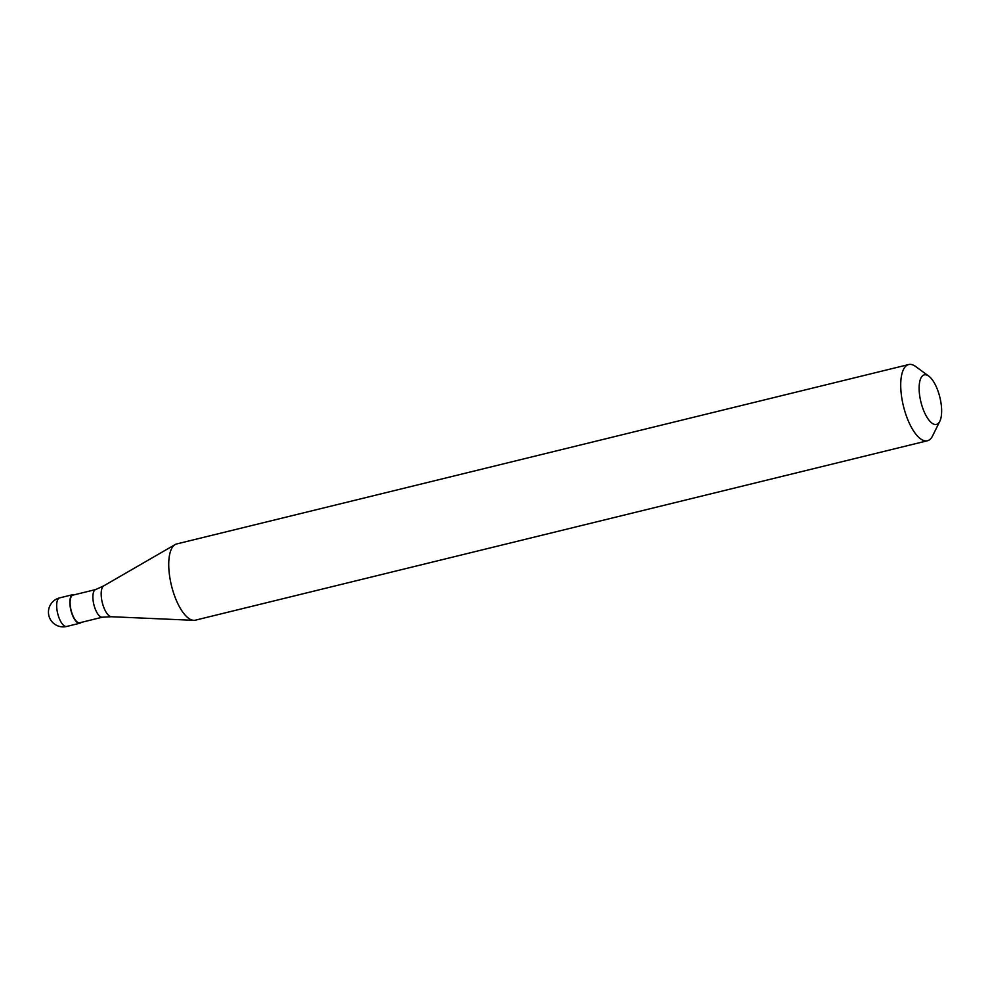 <?xml version="1.0" encoding="UTF-8"?>
<svg xmlns="http://www.w3.org/2000/svg" width="991" height="991" viewBox="0 0 991 991"><rect width="100%" height="100%" fill="white"/><g stroke="black" fill="none" stroke-linecap="round" stroke-linejoin="round"><path stroke-width="1.49" d="M74.387 594.773A14.716 5.636 76.2 0 0 72.876 594.637A14.716 5.636 76.2 0 0 72.554 615.399A14.716 5.636 -103.8 0 0 79.875 623.228A14.716 5.636 -103.8 0 0 81.163 622.41M95.693 589.546L72.987 595.12A14.221 5.451 76.2 0 0 72.69 615.188A14.221 5.451 -103.8 0 0 79.763 622.757L102.469 617.182M95.793 589.534A14.221 5.451 76.2 0 0 95.594 589.583A14.221 5.451 76.2 0 0 95.483 609.589A14.221 5.451 -103.8 0 0 102.37 617.207L111.376 616.736A16.005 6.132 -103.8 0 1 104.092 608.152A16.005 6.132 76.2 0 1 103.795 585.83L175.159 544.567A39.244 15.014 76.2 0 0 175.89 599.282A39.244 15.014 -103.8 0 0 193.728 620.329A39.244 15.014 -103.8 0 0 195.4 620.168L927.403 440.772A39.244 15.014 -103.8 0 1 907.88 419.887A39.244 15.014 76.2 0 1 908.71 364.539A39.244 15.014 76.2 0 1 915.597 366.472L928.778 376.122A25.506 9.761 76.2 0 0 919.45 383.244A25.506 9.761 76.2 0 0 923.773 410.831A25.506 9.761 -103.8 0 0 939.84 421.225L932.605 435.867A39.244 15.014 -103.8 0 1 927.403 440.772M908.71 364.539L176.72 543.935A39.244 15.014 76.2 0 0 175.159 544.567M939.84 421.225A25.506 9.761 -103.8 0 0 936.99 388.422A25.506 9.761 76.2 0 0 928.778 376.122M66.67 626.461A14.716 14.716 0 0 1 49.55 617.752A14.716 14.716 0 0 1 59.658 597.883A14.716 5.636 76.2 0 0 59.349 618.632A14.716 5.636 -103.8 0 0 66.67 626.461L79.875 623.228M59.658 597.883L72.876 594.637M95.594 589.583L103.795 585.83M111.376 616.736L193.728 620.329"/></g></svg>
